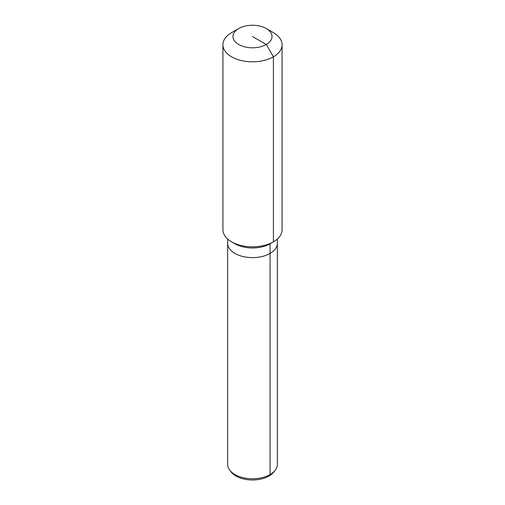 <?xml version="1.0" encoding="UTF-8"?>
<svg xmlns="http://www.w3.org/2000/svg" width="505" height="505" viewBox="0 0 505 505"><rect width="100%" height="100%" fill="white"/><g stroke="black" fill="none" stroke-linecap="round" stroke-linejoin="round"><path stroke-width="0.76" d="M277.346 239.016L277.346 464.43A24.846 14.348 180 0 1 275.181 470.281A24.846 14.348 180 0 1 270.068 474.574A24.846 14.348 180 0 1 229.819 470.281A24.846 14.348 180 0 1 227.654 464.43L227.654 243.277A24.846 14.348 180 0 0 242.993 256.534A24.846 14.348 180 0 0 270.068 253.422A24.846 14.348 180 0 1 242.993 256.534A24.846 14.348 180 0 1 227.654 243.277L227.654 239.016M275.181 470.281L273.874 471.973A23.413 13.515 180 0 1 269.058 476.013A23.413 13.515 180 0 1 231.126 471.973L229.819 470.281M266.305 28.551A19.525 11.274 180 0 1 266.305 44.491A19.525 11.274 180 0 1 238.695 44.491A19.525 11.274 180 0 1 238.695 28.551A19.525 11.274 180 0 1 266.305 28.551L273.42 32.661A29.58 17.082 180 0 1 282.08 44.737L282.08 229.75A29.58 17.082 180 0 1 273.42 241.826L270.068 243.757L270.068 253.422A24.846 14.348 180 0 0 277.346 243.277A24.846 14.348 180 0 1 270.068 253.422L270.068 474.574L269.058 476.013M282.08 44.737A29.58 17.082 180 0 1 273.42 56.812L273.42 241.826L270.068 243.757A24.846 14.348 180 0 1 270.068 243.757A24.846 14.348 180 0 1 234.926 243.757L231.58 241.826A29.58 17.082 180 0 1 222.92 229.75L222.92 44.737A29.58 17.082 180 0 1 231.58 32.661A29.58 17.082 180 0 1 231.58 32.655L238.695 28.551L231.58 32.661M270.074 243.757L273.42 241.826A29.58 17.082 180 0 1 231.58 241.826M252.5 36.524L266.305 44.491L273.42 56.812A29.58 17.082 180 0 1 241.182 60.512A29.58 17.082 180 0 1 222.92 44.737"/></g></svg>
